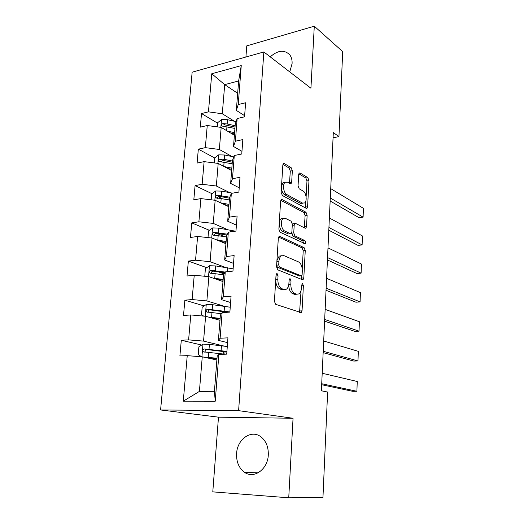 <?xml version="1.0" encoding="UTF-8"?>
<svg xmlns="http://www.w3.org/2000/svg" width="524" height="524" viewBox="0 0 524 524"><rect width="100%" height="100%" fill="white"/><g stroke="black" fill="none" stroke-linecap="round" stroke-linejoin="round"><path stroke-width="0.79" d="M277.157 273.672L276.574 273.744L276.043 274.995L274.412 301.359L275.709 304.352L301.287 312.664L302.047 310.824L303.389 285.678L302.564 283.674L302.066 283.733L301.385 288.207C301.189 290.951 300.403 292.851 299.034 293.905L296.735 294.213L294.724 293.466C292.13 292.032 290.827 288.921 290.827 284.146L291.01 280.844L290.152 278.788L289.615 278.853L289.097 280.098L288.907 283.412C288.698 286.163 287.892 288.089 286.484 289.169L284.021 289.503L281.912 288.724C279.194 287.231 277.831 284.041 277.844 279.154L278.048 275.781L277.157 273.672M289.759 71.912L292.091 63.614C292.274 60.083 291.501 57.168 289.772 54.856C284.368 49.492 277.851 50.153 270.227 56.861M236.599 453.542C236.285 461.913 238.944 468.181 244.577 472.353C253.989 479.218 267.829 469.262 268.295 454.956C268.517 446.92 266.022 440.848 260.808 436.741C251.232 429.254 237.182 439.217 236.599 453.542M292.34 170.719L291.148 167.667L284.342 163.606L283.425 163.619L282.836 165.08L281.146 192.426L282.39 195.511L306.206 208.329L306.985 208.29L307.588 206.77L308.977 180.597L307.85 177.649L300.108 173.025L299.269 173.038L298.693 174.492L298.051 185.837L299.224 188.83L303.114 191.037C306.265 192.563 307.333 201.249 304.582 202.965L302.453 203.057L286.798 194.535C283.491 193.022 282.292 184.107 285.161 182.287L287.538 182.201L290.198 183.708L291.069 183.682L291.672 182.188L292.34 170.719L290.303 171.093L289.11 168.047L282.953 164.385M310.928 88.235L314.289 26.2L342.709 51.614L338.943 136.613L333.31 132.572L321.389 390.793L327.624 392.044L322.948 497.59L288.744 497.8L293.054 418.263L238.61 410.652L263.854 51.948L310.928 88.235M279.875 236.442L279.017 236.521L278.316 238.191L276.548 266.834L277.825 269.86L302.374 279.705L303.095 279.62L303.802 277.884L305.256 250.531L304.097 247.642L279.875 236.442L278.964 236.56M278.873 229.198L280.602 201.216L281.244 199.657L282.135 199.605L305.99 212.259L307.136 215.181L306.533 226.578L305.898 228.15L305.138 228.202L295.654 223.46L294.842 223.519L294.193 225.117L293.748 232.905L294.947 235.866L304.87 240.595C305.793 241.584 305.911 242.638 305.223 243.758L280.137 232.256L278.873 229.198M238.61 410.652L160.586 409.951L192.151 72.188L263.854 51.948M217.584 123.166L201.511 113.544L200.299 127.142L207.255 125.518L205.336 147.65L198.334 149.15L197.096 163.062L204.118 161.641L202.146 184.291L195.085 185.588L193.814 199.827L200.902 198.609L198.884 221.796L191.764 222.883L190.461 237.464L197.607 236.468L195.544 260.212L188.358 261.076L187.022 276.004L194.234 275.231L192.118 299.564L184.867 300.187L183.505 315.487L190.782 314.95L188.614 339.88L181.297 340.259L179.896 355.934L187.238 355.652L183.282 401.168L215.24 401.207L214.427 391.297L217.159 356.281L218.862 354.447L226.715 354.145L227.94 337.842L220.119 338.249L218.403 340.364L220.362 315.206L222.104 312.658L229.879 312.088L231.071 296.198L223.329 296.866L221.573 299.682L223.486 275.139L225.261 271.91L232.957 271.085L234.123 255.588L226.453 256.505L224.665 259.989L226.538 236.036L228.34 232.158L235.964 231.091L237.103 215.973L229.505 217.133L227.691 221.246L229.512 197.862L231.346 193.369L238.898 192.072L240.005 177.315L232.486 178.704L230.639 183.42L232.42 160.586L234.28 155.51L241.761 153.99L242.841 139.587L235.394 141.192L233.521 146.484L235.256 124.175L237.149 118.542L244.551 116.819L245.612 102.756L238.23 104.558L236.331 110.4L238.63 80.958L224.698 84.639L222.294 113.767L234.405 121.26M201.511 113.544L208.447 111.848L211.762 73.76L241.25 65.611L238.23 104.558M237.149 118.542L235.394 141.192M234.28 155.51L232.486 178.704M231.346 193.369L229.505 217.133M228.34 232.158L226.453 256.505M225.261 271.91L223.329 296.866M222.104 312.658L220.119 338.249M218.862 354.447L215.24 401.207M232.034 156.545L219.353 149.471L221.167 127.404L234.392 135.271M241.957 151.338L233.521 146.484M221.167 127.404L207.255 125.518M219.353 149.471L205.336 147.65M229.722 192.642L216.34 186L218.2 163.416L231.641 170.595M239.219 187.815L230.639 183.42M218.2 163.416L204.118 161.641M216.34 186L202.146 184.291M227.534 229.597L213.255 223.401L215.161 200.279L228.818 206.731M236.409 225.15L227.691 221.246M215.161 200.279L200.902 198.609M213.255 223.401L198.884 221.796M225.582 267.437L210.098 261.692L212.05 238.02L225.936 243.712M233.54 263.382L224.665 259.989M212.05 238.02L197.607 236.468M210.098 261.692L195.544 260.212M224.108 306.206L206.869 300.92L208.866 276.672L222.988 281.558M230.593 302.531L221.573 299.682M208.866 276.672L194.234 275.231M206.869 300.92L192.118 299.564M223.866 346.017L203.554 341.104L205.605 316.26L219.962 320.308M227.58 342.644L218.403 340.364M205.605 316.26L190.782 314.95M203.554 341.104L188.614 339.88M183.282 401.168L199.408 391.402L202.257 356.824L216.871 359.988M202.257 356.824L187.238 355.652M293.054 418.263L218.482 417.17L212.79 491.872L288.744 497.8M314.289 26.2L246.771 45.87L245.92 57.005M218.482 417.17L160.586 409.951M333.074 137.792L338.943 136.613M199.408 391.402L214.427 391.297M237.667 93.305L224.698 84.639L211.762 73.76M244.636 115.699L236.331 110.4M241.25 65.611L238.63 80.958M222.294 113.767L208.447 111.848M201.655 345.041L181.297 340.259M225.87 312.383L222.831 311.479M204.17 305.931L184.867 300.187M224.148 273.934L218.357 271.851M206.751 267.685L188.358 261.076M224.344 236.579L216.608 233.331M209.371 230.285L191.764 222.883M222.156 198.596L218.122 196.657M212.01 193.716L195.085 185.588M221.776 161.805L220.611 161.176M214.67 157.966L198.334 149.15M275.703 280.491C275.997 284.866 277.366 287.676 279.803 288.914L281.912 288.724M284.1 289.536L281.912 289.687L279.803 288.914M288.711 285.01C288.901 289.484 290.211 292.359 292.641 293.643L294.724 293.466M294.658 294.383L296.735 294.213L294.658 294.383L292.641 293.643M299.571 312.422L301.09 290.329M302.237 268.936L303.219 250.767L302.053 247.885L278.578 237.084M301.438 279.325L301.889 275.473M278.709 264.961L279.6 267.07L301.117 275.834L301.627 275.775L302.119 274.569L302.302 271.177C302.302 266.552 301.038 263.461 298.516 261.908L283.89 255.607L281.25 255.889C279.908 256.937 279.135 258.784 278.925 261.43L278.709 264.961L276.652 265.183M276.62 265.72L277.491 267.299L279.6 267.07M299.551 275.991L277.491 267.299M281.486 255.732L279.148 256.131L276.934 260.585M280.785 200.319L303.972 212.561L305.99 212.259M304.32 227.796L305.119 215.469L303.972 212.561M293.499 223.709L292.307 224.521M291.704 232.885L292.89 236.134L302.833 240.85L304.87 240.595M303.586 243.28L302.833 240.85M285.442 218.364L283.137 218.528C280.111 220.407 281.257 229.65 284.689 230.979L290.388 233.697L291.206 233.632L291.875 232.001L292.327 224.193L291.115 221.194L285.442 218.364M281.061 218.829L283.137 218.528L281.061 218.829C278.021 220.709 279.168 229.931 282.606 231.261L284.689 230.979M290.46 233.73L288.324 233.973L282.606 231.261M289.49 183.308L290.303 171.093M285.069 182.359L283.098 182.647L281.558 185.745M281.44 187.664C281.702 191.162 282.803 193.559 284.742 194.876L286.798 194.535M302.846 203.233L300.429 203.371L284.742 194.876M306.114 196.939L306.979 180.937L305.846 177.996L298.804 173.811M305.42 207.904L305.911 200.725M203.135 357.014L217.008 358.213M205.401 357.506L216.975 358.645M321.664 384.721L352.645 391.304L356.896 391.277L321.71 383.732M201.602 356.772L198.21 354.597L198.858 346.875L203.07 344.117L209.41 344.379L227.292 346.534M322.195 373.265L357.25 381.498L356.896 391.277M226.925 351.381L204.38 348.991C202.834 349.528 202.493 350.477 203.358 351.846L225.084 354.204M205.349 352.128C204.707 350.694 205.179 349.829 206.764 349.541L226.879 351.977M208.388 317.046L220.113 318.376M211.388 317.891L220.067 318.972M323.151 352.639L353.759 361.069L357.977 360.951L323.21 351.276M203.666 316.09L201.537 314.819L202.172 307.28L206.345 304.457L212.606 304.693L230.246 307.228M323.688 341.006L358.324 351.342L357.977 360.951M229.885 311.963L207.648 309.18C206.142 309.697 205.794 310.614 206.587 311.937L221.39 313.706M208.46 312.225C208.035 310.863 208.539 310.077 209.986 309.867L227.639 312.252M212.862 278.054L223.145 279.482M216.347 279.259L223.086 280.235M324.605 321.16L354.853 331.378L359.038 331.161L324.683 319.444M205.415 276.331L204.792 275.984L205.408 268.622L209.541 265.733L215.731 265.943L233.128 268.845M325.149 309.37L359.379 321.723L359.038 331.161M225.169 272.074L210.831 270.305C209.377 270.81 209.017 271.701 209.744 272.978L223.656 274.831M211.86 273.711C211.087 272.349 211.513 271.491 213.137 271.131L224.77 272.808M216.884 239.999L226.106 241.499M220.519 241.492L226.041 242.396M326.026 290.276L355.934 302.204L360.08 301.896L326.125 288.213M208.002 237.588L208.565 230.868L212.659 227.914L218.783 228.104L235.355 231.176M326.583 278.329L360.414 292.628L360.08 301.896M227.403 234.176L213.943 232.342C212.534 232.839 212.161 233.697 212.829 234.929L226.466 236.933M214.82 235.695C214.244 234.379 214.702 233.58 216.209 233.298L226.997 235.047M220.604 202.853L229.001 204.393M224.246 204.57L228.923 205.428M327.428 259.963L356.988 273.541L361.108 273.148L327.539 257.572M211.165 199.814L211.657 193.978L215.705 190.965L221.757 191.136L232.505 193.173M327.985 247.872L361.429 264.044L361.108 273.148M229.8 197.162L216.988 195.262C215.613 195.747 215.233 196.579 215.849 197.771L229.348 199.932M217.742 198.55C217.329 197.299 217.82 196.559 219.215 196.336L229.486 198.183M227.678 168.486L231.739 169.304M328.803 230.213L358.03 245.383L362.11 244.904L328.928 227.501M224.095 166.567L231.831 168.132M214.257 162.918L214.67 157.934L218.685 154.862L224.672 155.006L233.769 156.905M329.367 217.977L362.431 235.957L362.11 244.904M232.381 161.025L224.318 159.362L219.956 159.027C218.626 159.499 218.239 160.311 218.803 161.464L232.171 163.776M219.956 159.027L222.15 160.213L232.289 162.217M230.907 133.194L234.49 133.987M330.153 201L359.051 217.702L363.099 217.146L330.29 197.98M227.383 131.098L234.595 132.69M217.27 126.873L217.624 122.701L221.6 119.577L227.514 119.701L236.108 121.647M330.723 188.633L363.414 208.349L363.099 217.146M235.138 125.74L227.174 123.959L222.864 123.612C221.56 124.077 221.174 124.869 221.691 125.983L234.929 128.432M222.864 123.612L225.019 124.909L235.034 127.063M275.775 279.358L277.844 279.154M281.912 289.687L284.021 289.503M289.045 281.028L291.01 280.844M288.822 284.329L290.827 284.146M301.516 285.842L303.389 285.678M299.977 310.974L302.047 310.824M275.984 275.984L278.048 275.781M302.053 247.885L304.097 247.642M303.219 250.767L305.256 250.531M301.745 278.08L303.802 277.884M299.053 276.037L301.117 275.834M276.868 261.659L278.925 261.43M281.119 199.768L282.135 199.605M305.119 215.469L307.136 215.181M304.503 226.853L306.533 226.578M292.254 225.386L294.193 225.117M291.691 233.173L293.748 232.905M292.89 236.134L294.947 235.866M288.324 233.973L290.388 233.697M289.628 182.542L291.672 182.188M300.429 203.371L302.453 203.057M299.099 173.208L300.108 173.025M305.846 177.996L307.85 177.649M306.979 180.937L308.977 180.597M305.571 207.072L307.588 206.77M283.235 163.809L284.342 163.606M289.11 168.047L291.148 167.667M202.965 344.183L201.923 356.798M220.866 353.68L220.807 354.368M224.875 354.178L225.065 351.637M221.475 345.722L221.102 350.595M208.762 352.383L208.369 357.303M209.41 344.379L209.017 349.279M206.764 349.541L204.38 348.991M206.24 304.523L205.27 316.227M224.514 306.258L224.148 311.014M211.978 312.501L211.591 317.308M212.606 304.693L212.22 309.474M209.986 309.867L207.648 309.18M209.436 265.806L208.539 276.639M227.475 267.725L227.167 271.707M215.115 273.574L214.735 278.264M215.731 265.943L215.351 270.613M213.137 271.131L210.831 270.305M212.554 227.986L211.729 237.988M230.37 230.082L230.233 231.896M218.181 235.551L217.814 240.136M218.783 228.104L218.41 232.663M216.209 233.298L213.943 232.342M215.606 191.044L214.847 200.247M221.174 198.413L220.814 202.886M221.757 191.136L221.403 195.59M219.215 196.336L216.988 195.262M218.587 154.94L217.886 163.377M224.095 162.119L223.755 166.383M224.672 155.006L224.318 159.362M221.495 119.655L220.859 127.358M226.958 126.651L226.637 130.653M227.514 119.701L227.174 123.959M258.077 472.851L244.577 472.353M300.468 312.723L301.287 312.664M302.341 279.692L303.095 279.62M279.148 256.131L281.25 255.889M305.23 228.241L305.898 228.15M292.785 223.807L294.842 223.519M304.732 243.817L305.223 243.758M290.394 183.793L291.069 183.682M283.098 182.647L285.161 182.287M306.337 208.388L306.985 208.29M223.381 351.375L223.185 353.949M204.498 352.102L203.358 351.846M207.524 312.206L206.587 311.937M210.556 273.266L209.744 272.978M213.543 235.23L212.829 234.935M216.471 198.065L215.849 197.771M219.34 161.752L218.803 161.464M222.156 126.258L221.691 125.983"/></g></svg>

